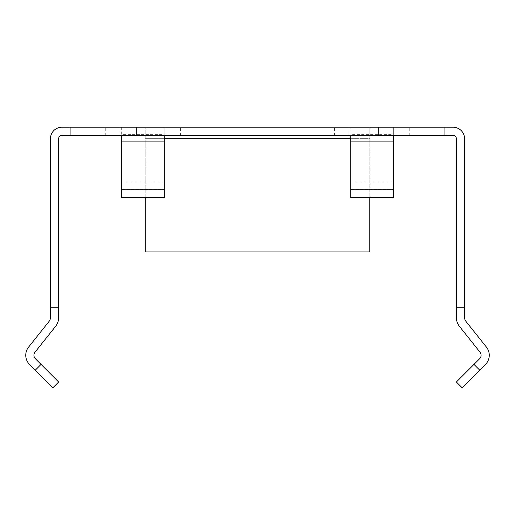 <?xml version="1.0" encoding="UTF-8"?>
<svg xmlns="http://www.w3.org/2000/svg" width="515" height="515" viewBox="0 0 515 515"><rect width="100%" height="100%" fill="white"/><g stroke="black" fill="none" stroke-linecap="round" stroke-linejoin="round"><path stroke-width="0.39" stroke-dasharray="2.58 1.93" d="M35.271 370.195L29.587 364.504A13.094 13.094 0 0 1 28.602 347.091L49.112 321.341A6.219 6.219 0 0 0 50.464 317.465L50.464 307.255L58.646 307.255L58.646 317.465A14.401 14.401 0 0 1 55.511 326.439L35.001 352.189A4.912 4.912 0 0 0 35.374 358.723L41.058 364.408L35.271 370.195L52.858 387.782M394.999 135.4L334.435 135.4L409.728 135.4L394.999 135.4L394.999 127.218L409.728 127.218L334.435 127.218L393.357 127.218L393.357 135.4L393.357 127.218L394.999 127.218L394.999 135.4M165.856 135.4L105.292 135.4L180.585 135.4L165.856 135.4L165.856 127.218L180.585 127.218L105.292 127.218L164.214 127.218L164.214 135.4L164.214 127.218L165.856 127.218L165.856 135.4M58.646 381.995L41.058 364.408M462.161 387.782L479.748 370.195L473.967 364.408L479.652 358.723A4.912 4.912 0 0 0 480.019 352.189L459.509 326.439A14.401 14.401 0 0 1 456.374 317.465L456.374 307.255L464.556 307.255L464.556 138.677A11.459 11.459 0 0 0 453.097 127.218L61.922 127.218A11.459 11.459 0 0 0 50.464 138.677L50.464 307.255L58.646 307.255L58.646 138.677A3.27 3.27 0 0 1 61.922 135.4L70.104 135.4L70.104 127.218L70.104 135.4L145.23 135.4L145.23 127.218L145.23 138.677L164.214 138.677M473.967 364.408L456.374 381.995M350.805 138.677L369.789 138.677L369.789 135.4L453.097 135.4A3.27 3.27 0 0 1 456.374 138.677L456.374 307.255L464.556 307.255L464.556 317.465A6.219 6.219 0 0 0 465.908 321.341L486.418 347.091A13.094 13.094 0 0 1 485.433 364.504L479.748 370.195M369.789 135.4L369.789 127.218L369.789 135.4L145.23 135.4L145.23 127.218M444.915 135.4L444.915 127.218L444.915 135.4M145.23 135.4L145.23 251.938L369.789 251.938L369.789 127.218M145.23 197.593L145.23 138.677L369.789 138.677L369.789 197.593M120.027 135.4L120.027 127.218L120.027 135.4M121.662 127.218L121.662 189.411L164.214 189.411L121.662 189.411L121.662 197.593L121.662 189.411M349.17 135.4L349.17 127.218L349.17 135.4M350.805 127.218L350.805 189.411L393.357 189.411L350.805 189.411L350.805 197.593L350.805 189.411M456.374 307.255L464.556 307.255M50.464 307.255L58.646 307.255M121.662 197.593L164.214 197.593L164.214 189.411L164.214 197.593M164.214 127.218L164.214 189.411M121.662 189.275L121.662 182.014L164.214 182.014L164.214 189.275M121.662 141.876L121.662 134.615L164.214 134.615L164.214 141.876M350.805 197.593L393.357 197.593L393.357 189.411L393.357 197.593M393.357 127.218L393.357 189.411M350.805 189.275L350.805 182.014L393.357 182.014L393.357 189.275M350.805 141.876L350.805 134.615L393.357 134.615L393.357 141.876M180.585 135.4L180.585 127.218M105.292 135.4L105.292 127.218M409.728 135.4L409.728 127.218M334.435 135.4L334.435 127.218"/><path stroke-width="0.77" d="M111.021 135.4L70.104 135.4L70.104 127.218L453.097 127.218A11.459 11.459 0 0 1 464.556 138.677L464.556 307.255L456.374 307.255L456.374 138.677A3.27 3.27 0 0 0 453.097 135.4L111.021 135.4M50.464 307.255L58.646 307.255L58.646 317.465A14.401 14.401 0 0 1 55.511 326.439L35.001 352.189A4.912 4.912 0 0 0 35.374 358.723L58.646 381.995L52.858 387.782L29.587 364.504A13.094 13.094 0 0 1 28.602 347.091L49.112 321.341A6.219 6.219 0 0 0 50.464 317.465L50.464 138.677A11.459 11.459 0 0 1 61.922 127.218L70.104 127.218M464.556 307.255L464.556 317.465A6.219 6.219 0 0 0 465.908 321.341L486.418 347.091A13.094 13.094 0 0 1 485.433 364.504L462.161 387.782L456.374 381.995L479.652 358.723A4.912 4.912 0 0 0 480.019 352.189L459.509 326.439A14.401 14.401 0 0 1 456.374 317.465L456.374 307.255M58.646 307.255L58.646 138.677A3.27 3.27 0 0 1 61.922 135.4L70.104 135.4M444.915 135.4L444.915 127.218M369.789 197.593L369.789 251.938L145.23 251.938L145.23 197.593M164.214 135.4L164.214 197.593L121.662 197.593L121.662 135.4M393.357 135.4L393.357 197.593L350.805 197.593L350.805 135.4M378.744 135.4L378.744 127.218M164.214 138.677L350.805 138.677M136.282 135.4L136.282 127.218M35.271 370.195L41.058 364.408M473.967 364.408L479.748 370.195M164.214 189.275L121.662 189.275M164.214 141.876L121.662 141.876M393.357 189.275L350.805 189.275M393.357 141.876L350.805 141.876"/></g></svg>
